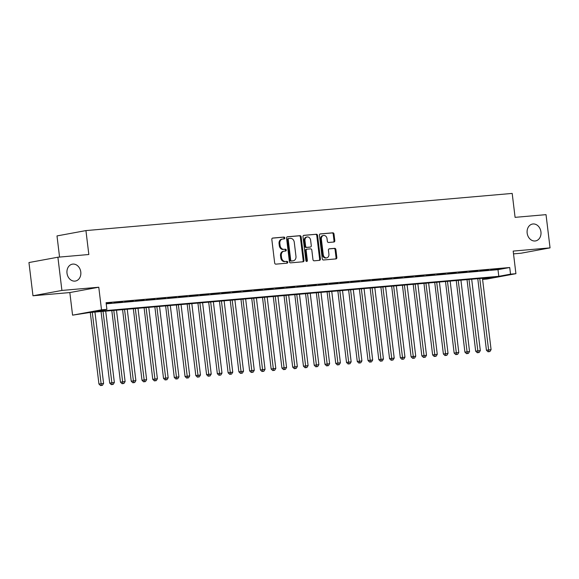 <?xml version="1.0" encoding="UTF-8"?>
<svg xmlns="http://www.w3.org/2000/svg" width="579" height="579" viewBox="0 0 579 579"><rect width="100%" height="100%" fill="white"/><g stroke="black" fill="none" stroke-linecap="round" stroke-linejoin="round"><path stroke-width="0.87" d="M284.796 237.926A0.919 0.738 79.6 0 0 283.949 237.079L272.723 238.056A1.317 1.057 79.6 0 0 271.826 239.453L274.663 262.931A1.317 1.057 79.6 0 0 275.879 264.147L287.104 263.17A0.919 0.738 79.6 0 0 286.88 261.339L285.433 261.469A4.212 3.387 79.6 0 1 281.546 257.59L281.307 255.629A4.212 3.387 79.6 0 1 283.927 251.199A4.212 3.387 79.6 0 1 284.18 251.163L285.635 251.033A0.919 0.738 79.6 0 0 285.418 249.209L283.963 249.332A4.212 3.387 79.6 0 1 280.077 245.453L279.838 243.498A4.212 3.387 79.6 0 1 282.458 239.062A4.212 3.387 79.6 0 1 282.718 239.026L284.166 238.903A0.919 0.738 79.6 0 0 284.796 237.926M283.674 238.946A0.919 0.738 79.6 0 0 283.167 237.216L272.376 238.157M286.605 263.213A0.919 0.738 79.6 0 0 286.098 261.484L285.433 261.469M285.136 251.076A0.919 0.738 79.6 0 0 284.636 249.354L283.963 249.332M527.158 233.084A8.576 6.905 79.6 0 0 535.604 240.915A8.576 6.905 79.6 0 0 540.938 231.882A8.576 6.905 79.6 0 0 532.492 224.044A8.576 6.905 79.6 0 0 527.158 233.084M67.005 273.208A8.576 6.905 79.6 0 0 75.451 281.039A8.576 6.905 79.6 0 0 80.785 272.007A8.576 6.905 79.6 0 0 72.339 264.169A8.576 6.905 79.6 0 0 67.005 273.208M333.902 242.015A1.317 1.057 79.6 0 0 334.8 240.618L334.003 234.032A1.317 1.057 79.6 0 0 332.787 232.816L320.317 233.902A1.317 1.057 79.6 0 0 319.42 235.298L322.264 258.784A1.317 1.057 79.6 0 0 323.473 260L335.943 258.907A1.317 1.057 79.6 0 0 336.84 257.51L335.878 249.556A1.317 1.057 79.6 0 0 334.662 248.34L329.328 248.811A1.317 1.057 79.6 0 0 328.431 250.208L328.908 254.152A3.517 2.83 79.6 0 1 326.722 257.858A3.517 2.83 79.6 0 1 323.256 254.644L321.381 239.185A3.517 2.83 79.6 0 1 323.574 235.479A3.517 2.83 79.6 0 1 327.034 238.693L327.352 241.269A1.317 1.057 79.6 0 0 328.561 242.478L333.902 242.015M106.225 303.83L497.998 269.669L509.73 267.512L510.533 274.156L515.918 273.686L486.982 279.02L482.582 279.404M57.893 257.214L61.91 290.441L32.974 295.775L28.95 262.548L57.893 257.214L88.833 254.514L85.938 230.587L512.191 193.422L515.086 217.349L546.026 214.65L550.05 247.877L513.182 251.091L515.918 273.686M32.974 295.775L69.835 292.561L98.777 287.227L61.91 290.441M98.777 287.227L101.513 309.823L106.891 309.352L95.159 311.516L498.801 276.321L510.533 274.156M509.73 267.512L106.087 302.708L106.891 309.352M301.145 236.898A1.317 1.057 79.6 0 0 299.929 235.682L287.459 236.768A1.317 1.057 79.6 0 0 286.562 238.164L289.406 261.65A1.317 1.057 79.6 0 0 290.615 262.859L303.085 261.773A1.317 1.057 79.6 0 0 303.982 260.376L301.145 236.898L300.356 237.035A1.317 1.057 79.6 0 0 299.148 235.827L287.119 236.876M303.888 235.335L316.358 234.249A1.317 1.057 79.6 0 1 317.574 235.465L320.411 258.943A1.317 1.057 79.6 0 1 319.514 260.34L314.18 260.811A1.317 1.057 79.6 0 1 312.964 259.595L311.813 250.07A1.317 1.057 79.6 0 0 310.597 248.861L307.058 249.165A1.317 1.057 79.6 0 0 306.161 250.562L307.362 260.478A0.919 0.738 79.6 0 1 305.878 260.608L302.991 236.731A1.317 1.057 79.6 0 1 303.888 235.335L303.729 235.363M513.522 253.87L521.107 253.211L550.05 247.877M106.174 303.439L111.718 302.766L106.152 303.251M122.48 301.825L114.07 302.752L122.48 301.825M133.25 300.885L124.832 301.811L133.25 300.885M144.012 299.951L135.595 300.87L144.012 299.951M154.774 299.01L146.364 299.936L154.774 299.01M165.536 298.069L157.126 298.996L165.536 298.069M176.305 297.136L167.888 298.055L176.305 297.136M187.068 296.195L178.65 297.121L187.068 296.195M197.83 295.254L189.42 296.18L197.83 295.254M208.592 294.32L200.182 295.239L208.592 294.32M219.361 293.379L210.944 294.306L219.361 293.379M230.124 292.438L221.706 293.365L230.124 292.438M240.886 291.505L232.476 292.424L240.886 291.505M251.648 290.564L243.238 291.49L251.648 290.564M262.41 289.623L254 290.549L262.41 289.623M273.179 288.689L264.762 289.609L273.179 288.689M283.942 287.749L275.524 288.675L283.942 287.749M294.704 286.808L286.294 287.734L294.704 286.808M305.466 285.874L297.056 286.793L305.466 285.874M316.235 284.933L307.818 285.86L316.235 284.933M326.997 283.992L318.58 284.919L326.997 283.992M337.76 283.059L329.35 283.978L337.76 283.059M348.522 282.118L340.112 283.037L348.522 282.118M359.291 281.177L350.874 282.103L359.291 281.177M370.053 280.243L361.636 281.162L370.053 280.243M380.816 279.302L372.406 280.222L380.816 279.302M391.578 278.361L383.168 279.288L391.578 278.361M402.34 277.421L393.93 278.347L402.34 277.421M413.109 276.487L404.692 277.406L413.109 276.487M423.871 275.546L415.454 276.473L423.871 275.546M434.634 274.605L426.224 275.532L434.634 274.605M445.396 273.672L436.986 274.591L445.396 273.672M456.165 272.731L447.748 273.657L456.165 272.731M466.927 271.79L458.51 272.716L466.927 271.79M477.689 270.856L469.279 271.775L477.689 270.856M488.452 269.915L480.042 270.842L488.452 269.915M490.804 269.901L499.221 268.974L490.804 269.901M85.938 230.587L57.003 235.921L59.557 257.062M482.575 279.31L493.33 277.327L89.687 312.522L72.57 315.157L101.513 309.823M69.835 292.561L72.57 315.157M497.998 269.669L498.801 276.321M281.937 239.17A4.212 3.387 79.6 0 0 281.676 239.207A4.212 3.387 79.6 0 0 279.056 243.643L279.838 243.498M283.182 249.477A4.212 3.387 79.6 0 1 279.295 245.597L279.056 243.643M283.399 251.308A4.212 3.387 79.6 0 0 283.145 251.344A4.212 3.387 79.6 0 0 280.526 255.773L281.307 255.629M284.651 261.614A4.212 3.387 79.6 0 1 280.764 257.735L280.526 255.773M302.651 261.817A1.317 1.057 79.6 0 0 303.201 260.521L300.356 237.035M288.841 238.497A0.919 0.738 79.6 0 0 288.212 239.474L290.709 260.087A0.919 0.738 79.6 0 0 291.555 260.934L293.09 260.803A4.212 3.387 79.6 0 0 293.35 260.767A4.212 3.387 79.6 0 0 295.963 256.331L294.262 242.239A4.212 3.387 79.6 0 0 290.376 238.36L288.841 238.497M288.733 238.512L288.06 238.642A0.919 0.738 79.6 0 0 287.43 239.619L288.212 239.474M293.35 260.767L292.569 260.912A4.212 3.387 79.6 0 1 292.308 260.948L290.774 261.078A0.919 0.738 79.6 0 1 289.927 260.232L287.43 239.619M303.548 235.443L316.358 234.249M319.08 260.384A1.317 1.057 79.6 0 0 319.63 259.088L316.785 235.61A1.317 1.057 79.6 0 0 315.577 234.394M306.899 249.194L306.277 249.31A1.317 1.057 79.6 0 0 305.379 250.707L306.573 260.622L307.362 260.478M306.371 261.382A0.919 0.738 79.6 0 0 306.573 260.622M310.619 240.191A3.517 2.83 79.6 0 0 307.152 236.977A3.517 2.83 79.6 0 0 304.967 240.683L305.625 246.126A1.317 1.057 79.6 0 0 306.834 247.342L310.373 247.03A1.317 1.057 79.6 0 0 311.278 245.634L310.619 240.191M307.152 236.977L306.371 237.115A3.517 2.83 79.6 0 0 304.178 240.828L304.967 240.683M309.751 247.146A1.317 1.057 79.6 0 1 309.591 247.175L306.052 247.486A1.317 1.057 79.6 0 1 304.844 246.27L304.178 240.828M323.574 235.479L322.793 235.624A3.517 2.83 79.6 0 0 320.6 239.33L321.381 239.185M326.722 257.858L325.941 258.002A3.517 2.83 79.6 0 1 322.474 254.789L320.6 239.33M335.509 258.951A1.317 1.057 79.6 0 0 336.059 257.655L335.096 249.701A1.317 1.057 79.6 0 0 333.88 248.485L328.988 248.912M333.461 242.051A1.317 1.057 79.6 0 0 334.018 240.763L333.214 234.177A1.317 1.057 79.6 0 0 332.006 232.961L319.977 234.01M90.281 312.472L98.944 384.029L103.59 383.436L94.949 312.067M92.256 312.298L101.325 385.433L100.543 385.578L102.403 385.339L101.325 385.433M103.59 383.436L102.403 385.339M100.543 385.578L98.944 384.029M101.043 311.531L109.706 383.088L114.353 382.495L105.711 311.126M103.026 311.357L112.087 384.499L111.306 384.637L113.166 384.405L112.087 384.499M114.353 382.495L113.166 384.405M111.306 384.637L109.706 383.088M111.812 310.59L120.468 382.154L125.115 381.554L116.48 310.185M113.788 310.424L122.857 383.559L122.068 383.703L123.928 383.464L122.857 383.559M125.115 381.554L123.928 383.464M122.068 383.703L120.468 382.154M122.574 309.656L131.23 381.214L135.877 380.62L127.242 309.251M124.55 309.483L133.619 382.618L132.837 382.762L134.69 382.524L133.619 382.618M135.877 380.62L134.69 382.524M132.837 382.762L131.23 381.214M133.336 308.716L141.993 380.273L146.639 379.679L138.005 308.31M135.312 308.542L144.381 381.684L143.599 381.822L145.459 381.59L144.381 381.684M146.639 379.679L145.459 381.59M143.599 381.822L141.993 380.273M144.099 307.775L152.762 379.339L157.408 378.738L148.767 307.369M146.082 307.608L155.143 380.743L154.361 380.888L156.221 380.649L155.143 380.743M157.408 378.738L156.221 380.649M154.361 380.888L152.762 379.339M154.861 306.841L163.524 378.398L168.171 377.805L159.536 306.429M156.844 306.667L165.905 379.802L165.124 379.947L166.984 379.708L165.905 379.802M168.171 377.805L166.984 379.708M165.124 379.947L163.524 378.398M165.63 305.9L174.286 377.457L178.933 376.864L170.298 305.495M167.606 305.726L176.675 378.861L175.893 379.006L177.746 378.767L176.675 378.861M178.933 376.864L177.746 378.767M175.893 379.006L174.286 377.457M176.392 304.959L185.048 376.524L189.695 375.923L181.061 304.554M178.368 304.793L187.437 377.928L186.655 378.073L188.515 377.834L187.437 377.928M189.695 375.923L188.515 377.834M186.655 378.073L185.048 376.524M187.155 304.026L195.818 375.583L200.464 374.989L191.823 303.613M189.13 303.852L198.199 376.987L197.417 377.132L199.277 376.893L198.199 376.987M200.464 374.989L199.277 376.893M197.417 377.132L195.818 375.583M197.917 303.085L206.58 374.642L211.226 374.048L202.585 302.679M199.9 302.911L208.961 376.046L208.179 376.191L210.039 375.952L208.961 376.046M211.226 374.048L210.039 375.952M208.179 376.191L206.58 374.642M208.686 302.144L217.342 373.708L221.989 373.108L213.354 301.739M210.662 301.977L219.731 375.112L218.949 375.257L220.802 375.018L219.731 375.112M221.989 373.108L220.802 375.018M218.949 375.257L217.342 373.708M219.448 301.21L228.104 372.767L232.751 372.174L224.116 300.798M221.424 301.037L230.493 374.172L229.711 374.316L231.571 374.077L230.493 374.172M232.751 372.174L231.571 374.077M229.711 374.316L228.104 372.767M230.21 300.269L238.874 371.827L243.52 371.233L234.879 299.864M232.186 300.096L241.255 373.231L240.473 373.375L242.333 373.137L241.255 373.231M243.52 371.233L242.333 373.137M240.473 373.375L238.874 371.827M240.973 299.329L249.636 370.893L254.282 370.292L245.641 298.923M242.956 299.155L252.017 372.297L251.235 372.442L253.095 372.203L252.017 372.297M254.282 370.292L253.095 372.203M251.235 372.442L249.636 370.893M251.735 298.395L260.398 369.952L265.044 369.359L256.41 297.982M253.718 298.221L262.786 371.356L261.998 371.501L263.858 371.262L262.786 371.356M265.044 369.359L263.858 371.262M261.998 371.501L260.398 369.952M262.504 297.454L271.16 369.011L275.807 368.418L267.172 297.049M264.48 297.28L273.549 370.415L272.767 370.56L274.62 370.321L273.549 370.415M275.807 368.418L274.62 370.321M272.767 370.56L271.16 369.011M273.266 296.513L281.922 368.078L286.569 367.477L277.934 296.108M275.242 296.339L284.311 369.482L283.529 369.626L285.389 369.388L284.311 369.482M286.569 367.477L285.389 369.388M283.529 369.626L281.922 368.078M284.028 295.579L292.692 367.137L297.338 366.543L288.697 295.167M286.012 295.406L295.073 368.541L294.291 368.685L296.151 368.447L295.073 368.541M297.338 366.543L296.151 368.447M294.291 368.685L292.692 367.137M294.791 294.639L303.454 366.196L308.1 365.602L299.466 294.233M296.774 294.465L305.835 367.6L305.053 367.745L306.913 367.506L305.835 367.6M308.1 365.602L306.913 367.506M305.053 367.745L303.454 366.196M305.56 293.698L314.216 365.262L318.863 364.661L310.228 293.292M307.536 293.524L316.604 366.666L315.823 366.811L317.676 366.572L316.604 366.666M318.863 364.661L317.676 366.572M315.823 366.811L314.216 365.262M316.322 292.764L324.978 364.321L329.625 363.728L320.99 292.352M318.298 292.59L327.367 365.725L326.585 365.87L328.445 365.631L327.367 365.725M329.625 363.728L328.445 365.631M326.585 365.87L324.978 364.321M327.084 291.823L335.748 363.38L340.394 362.787L331.753 291.418M329.06 291.65L338.129 364.784L337.347 364.929L339.207 364.69L338.129 364.784M340.394 362.787L339.207 364.69M337.347 364.929L335.748 363.38M337.846 290.882L346.51 362.44L351.156 361.846L342.515 290.477M339.83 290.709L348.891 363.851L348.109 363.996L349.969 363.757L348.891 363.851M351.156 361.846L349.969 363.757M348.109 363.996L346.51 362.44M348.616 289.949L357.272 361.506L361.918 360.912L353.284 289.536M350.592 289.775L359.66 362.91L358.879 363.055L360.731 362.816L359.66 362.91M361.918 360.912L360.731 362.816M358.879 363.055L357.272 361.506M359.378 289.008L368.034 360.565L372.681 359.972L364.046 288.603M361.354 288.834L370.422 361.969L369.641 362.114L371.501 361.875L370.422 361.969M372.681 359.972L371.501 361.875M369.641 362.114L368.034 360.565M370.14 288.067L378.804 359.624L383.443 359.031L374.808 287.662M372.116 287.893L381.185 361.035L380.403 361.18L382.263 360.941L381.185 361.035M383.443 359.031L382.263 360.941M380.403 361.18L378.804 359.624M380.902 287.133L389.566 358.691L394.212 358.097L385.571 286.721M382.885 286.96L391.947 360.095L391.165 360.239L393.025 360L391.947 360.095M394.212 358.097L393.025 360M391.165 360.239L389.566 358.691M391.665 286.192L400.328 357.75L404.974 357.156L396.34 285.787M393.648 286.019L402.716 359.154L401.927 359.298L403.787 359.06L402.716 359.154M404.974 357.156L403.787 359.06M401.927 359.298L400.328 357.75M402.434 285.252L411.09 356.809L415.736 356.215L407.102 284.846M404.41 285.078L413.478 358.22L412.697 358.358L414.55 358.126L413.478 358.22M415.736 356.215L414.55 358.126M412.697 358.358L411.09 356.809M413.196 284.311L421.852 355.875L426.499 355.282L417.864 283.905M415.172 284.144L424.241 357.279L423.459 357.424L425.319 357.185L424.241 357.279M426.499 355.282L425.319 357.185M423.459 357.424L421.852 355.875M423.958 283.377L432.622 354.934L437.268 354.341L428.626 282.972M425.934 283.203L435.003 356.338L434.221 356.483L436.081 356.244L435.003 356.338M437.268 354.341L436.081 356.244M434.221 356.483L432.622 354.934M434.72 282.436L443.384 353.993L448.03 353.4L439.396 282.031M436.704 282.262L445.765 355.405L444.983 355.542L446.843 355.311L445.765 355.405M448.03 353.4L446.843 355.311M444.983 355.542L443.384 353.993M445.49 281.495L454.146 353.06L458.792 352.459L450.158 281.09M447.466 281.329L456.534 354.464L455.753 354.609L457.605 354.37L456.534 354.464M458.792 352.459L457.605 354.37M455.753 354.609L454.146 353.06M456.252 280.562L464.908 352.119L469.555 351.525L460.92 280.156M458.228 280.388L467.296 353.523L466.515 353.668L468.375 353.429L467.296 353.523M469.555 351.525L468.375 353.429M466.515 353.668L464.908 352.119M467.014 279.621L475.677 351.178L480.324 350.584L471.682 279.216M468.99 279.447L478.059 352.582L477.277 352.727L479.137 352.495L478.059 352.582M480.324 350.584L479.137 352.495M477.277 352.727L475.677 351.178M477.776 278.68L486.44 350.244L491.086 349.644L482.445 278.275M479.759 278.513L488.821 351.648L488.039 351.793L489.899 351.554L488.821 351.648M491.086 349.644L489.899 351.554M488.039 351.793L486.44 350.244M283.167 237.216L283.949 237.079M286.098 261.484L286.88 261.339M284.636 249.354L285.418 249.209M279.295 245.597L280.077 245.453M280.764 257.735L281.546 257.59M303.201 260.521L303.982 260.376M299.148 235.827L299.929 235.682M289.927 260.232L290.709 260.087M290.774 261.078L291.555 260.934M292.308 260.948L293.09 260.803M316.785 235.61L317.574 235.465M319.63 259.088L320.411 258.943M305.379 250.707L306.161 250.562M304.844 246.27L305.625 246.126M306.052 247.486L306.834 247.342M309.591 247.175L310.373 247.03M322.474 254.789L323.256 254.644M333.88 248.485L334.662 248.34M335.096 249.701L335.878 249.556M336.059 257.655L336.84 257.51M332.006 232.961L332.787 232.816M333.214 234.177L334.003 234.032M334.018 240.763L334.8 240.618M281.676 239.207L282.458 239.062M283.145 251.344L283.927 251.199M288.002 238.649L288.783 238.505M306.197 249.325L306.979 249.18M309.678 247.168L310.46 247.023"/></g></svg>
